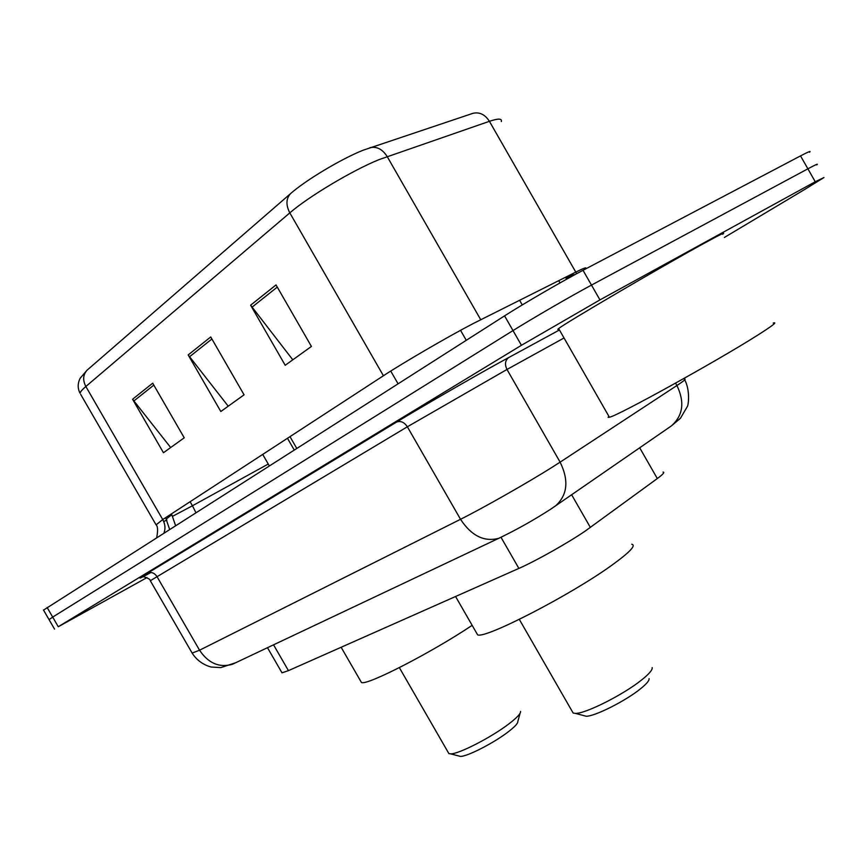 <?xml version="1.0" encoding="UTF-8"?>
<svg xmlns="http://www.w3.org/2000/svg" width="868" height="868" viewBox="0 0 868 868"><rect width="100%" height="100%" fill="white"/><g stroke="black" fill="none" stroke-linecap="round" stroke-linejoin="round"><path stroke-width="1.3" d="M663.011 472.084C664.996 472.127 663.098 474.286 657.315 478.55L585.206 531.086C568.03 542.858 535.599 561.097 518.88 568.41L288.447 670.639L281.991 672.808L281.699 672.309M146.996 577.578L58.275 626.739L521.429 345.29L599.951 299.894L815.247 181.748L823.916 177.571L804.506 189.571L724.389 237.463M43.541 610.106L504.568 315.865C524.109 303.344 562.659 280.95 583.025 270.295L800.524 155.893L807.891 168.815C815.779 164.594 818.719 163.292 816.712 164.909C818.719 163.292 815.779 164.594 807.891 168.815L591.488 285.095L807.891 168.815L815.247 181.748M504.568 315.865L512.999 330.578C532.67 318.285 571.231 295.934 591.488 285.095C571.231 295.934 532.67 318.285 512.999 330.578L52.688 617.094L512.999 330.578L521.429 345.29M49.075 619.644L52.688 617.094L49.075 619.644M363.215 150.186L472.995 113.307C479.559 111.831 485.028 114.5 489.411 121.314L379.066 159.614C352.571 170.302 308.541 196.613 289.814 212.877C285.811 205.087 286.028 198.696 290.444 193.716C305.753 180.153 341.428 158.79 363.215 150.186M170.681 447.541L132.576 399.237L163.455 452.727L184.222 437.808L152.703 383.189L132.576 399.237M292.798 359.819L250.613 305.189L285.203 365.276L311.417 346.44L276.035 284.932L250.613 305.189M228.23 406.202L188.182 354.925L220.819 411.519L244.071 394.821L210.729 336.958L188.182 354.925M87.115 370.159C83.013 374.672 82.59 380.119 85.845 386.499C82.167 389.645 80.225 391.902 80.04 393.258C77.545 388.365 77.599 383.352 80.171 378.231L87.115 370.159L290.444 193.716M800.524 155.893C808.466 151.737 811.461 150.522 809.508 152.247M608.859 416.26L608.099 417.334L609.412 417.248C616.942 416.26 715.85 361.696 756.853 335.677C772.346 325.891 777.793 321.681 773.214 323.059M558.927 329.07L557.755 329.417L558.645 328.571C564.005 323.807 661.514 266.574 704.132 243.29C720.212 234.49 726.364 231.496 722.588 234.306M583.654 715.579L586.095 716.23C594.363 716.642 625.741 700.877 640.551 688.758C646.541 683.93 649.383 680.555 649.08 678.635M572.164 711.326L573.151 713.051L575.43 713.387C585.303 713.876 623.745 694.498 641.843 679.785C649.145 673.926 652.595 669.868 652.193 667.611M476.456 632.805L477.628 634.855C484.995 639.152 570.84 594.938 611.766 565.274C629.777 552.276 636.428 545.256 631.72 544.225M458.64 755.941L460.365 756.386C466.886 756.798 493.99 742.921 508.333 731.767C514.8 726.776 517.957 723.37 517.816 721.525L520.084 713.268M448.181 752.382L448.875 753.576L450.557 753.847C458.337 754.335 491.527 737.301 509.06 723.749C516.937 717.695 520.778 713.583 520.583 711.424M360.643 681.087L361.457 682.508C366.752 685.839 431.298 652.714 472.159 625.34M460.55 330.328L466.257 340.278M571.654 494.793L590.381 527.451M501.02 537.325L518.88 568.41M639.705 447.79L657.315 478.55M273.539 644.826L288.447 670.639M519.585 300.241L522.265 304.928M289.988 436.637L296.726 448.333M390.752 371.07L398.043 383.764M192.143 653.072L199.553 650.219L460.528 519.292C482.738 508.236 528.286 482.358 552.753 466.875L560.12 462.145L506.988 369.464L407.363 426.785L150.305 580.735M150.902 572.511C137.654 579.705 136.515 579.943 147.473 573.238L396.643 422.032C400.712 420.633 404.293 422.217 407.363 426.785L460.528 519.292C471.389 535.795 484.105 542.142 498.699 538.334L501.964 536.815M396.361 422.173C420.134 407.7 471.628 377.938 500.185 362.195L559.448 329.97M599.951 299.894L583.025 270.295M58.275 626.739L47.1 607.437M554.402 506.706L555.39 506.033C567.509 495.205 569.093 480.579 560.12 462.145L676.921 385.522L675.564 383.146M670.421 426.579L671.344 425.938C683.051 415.642 684.906 402.177 676.921 385.522C684.136 380.759 686.61 378.654 684.32 379.207M564.026 337.988L506.988 369.464C504.579 364.441 505.133 360.48 508.615 357.583L508.822 357.453M684.711 379.902C690.244 389.927 688.552 405.378 687.228 406.745L680.425 418.289L671.344 425.938L550.93 509.039C533.972 519.997 516.568 529.762 498.699 538.334L232.44 664.27C219.322 667.991 208.363 663.315 199.553 650.219L156.934 576.504C154.439 572.891 151.368 571.752 147.734 573.108L142.081 576.753L144.012 576.819C148.417 578.316 150.5 579.596 150.251 580.638L192.327 653.398C196.862 660.255 203.134 664.801 211.13 667.036L220.797 667.6L235.662 662.751M147.473 573.238L396.643 422.032C420.155 407.7 471.628 377.949 500.033 362.281L559.448 329.981M190.114 501.726L192.446 505.773L172.645 516.265M268.255 464.033L192.446 505.773L195.886 512.608M163.976 532.941C165.625 528.558 165.202 524.098 162.728 519.563L383.417 375.757C403.772 362.401 448.029 336.654 473.114 323.601L575.712 272.151C583.849 268.093 587.104 266.932 585.477 268.657L585.629 268.928M166.895 519.975L163.716 521.559M156.088 524.858L162.728 519.563L85.845 386.499L289.814 212.877L383.417 375.757M369.887 147.701C376.669 146.204 382.43 149.144 387.161 156.522L480.72 319.695M501.335 121.553C502.171 118.439 498.199 118.363 489.411 121.314L576.678 273.68M156.663 537.607C158.106 530.543 157.846 526.182 155.893 524.522L80.681 394.387M166.363 518.988L171.788 514.681L171.354 513.943M565.502 277.261L566.023 278.151C572.153 275.091 574.887 274.049 574.215 275.026M558.721 280.657L560.012 282.914M566.641 279.192L566.023 278.151M175.564 525.563L171.788 514.681M189.474 356.813L211.911 338.997M251.97 307.207L277.283 287.102M133.791 401.027L153.82 385.121M267.485 647.691L281.991 672.808M287.482 438.275L294.198 449.95M54.554 629.116L43.465 609.976M165.614 517.686L169.618 529.35M609.412 417.248L558.645 328.571M586.095 716.23L575.43 713.387M573.151 713.051L519.314 619.383M477.628 634.855L455.57 596.5M460.365 756.386L450.557 753.847M448.875 753.576L399.356 667.633M269.286 465.823L262.711 454.42M361.457 682.508L341.135 647.268"/></g></svg>
